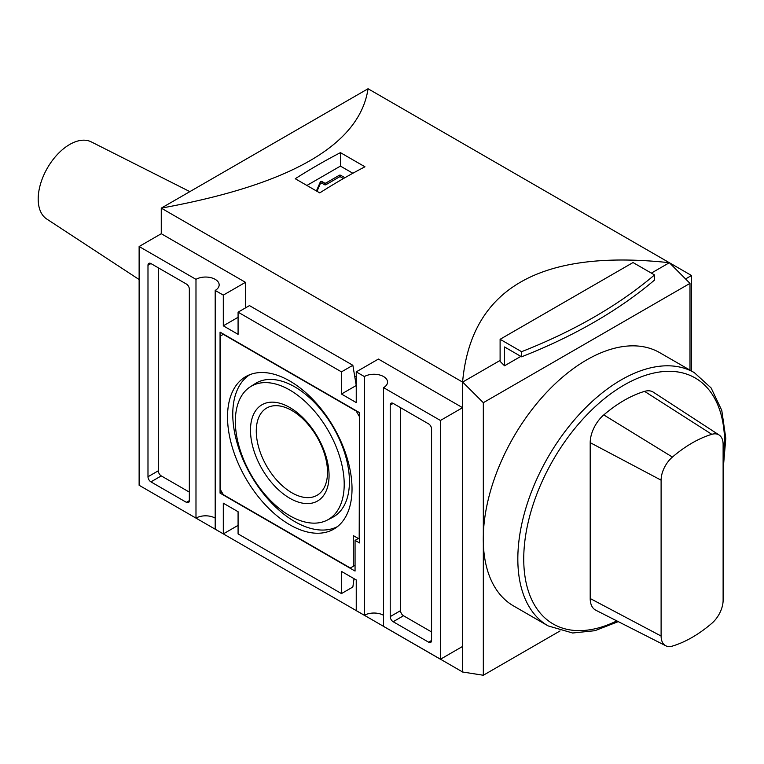 <?xml version="1.0" encoding="UTF-8"?>
<svg xmlns="http://www.w3.org/2000/svg" width="764" height="764" viewBox="0 0 764 764"><rect width="100%" height="100%" fill="white"/><g stroke="black" fill="none" stroke-linecap="round" stroke-linejoin="round"><path stroke-width="1.15" d="M548.113 625.897L513.551 605.938A146.22 84.422 -60 0 1 483.325 543.003A146.22 84.422 -60 0 1 483.325 534.934A146.22 84.422 -60 0 1 548.714 390.165A146.22 84.422 -60 0 1 659.762 352.681L694.323 372.641A146.22 84.422 -60 0 0 548.113 457.053A146.22 84.422 -60 0 0 548.113 625.897L572.666 633.003L594.898 630.701L618.267 621.629M689.987 370.129L689.987 283.377L669.369 262.711L368.057 88.748C359.682 144.768 290.759 184.563 161.271 208.133L368.057 88.748M483.325 534.934L483.325 402.695L689.987 283.377M661.108 480.164L661.108 636.03A20.867 12.052 120 0 0 665.759 645.761A20.867 12.052 120 0 0 672.415 646.077A119.041 68.731 120 0 0 711.819 623.328A20.867 12.052 120 0 0 723.116 600.227L723.116 444.361A20.867 12.052 120 0 0 719.115 435.002A20.867 12.052 120 0 0 711.819 434.324A119.041 68.731 120 0 0 672.415 457.073A20.867 12.052 120 0 0 661.108 480.164L590.2 442.652A25.069 14.468 120 0 1 603.78 414.919A123.243 71.157 120 0 1 644.568 391.369A25.069 14.468 120 0 1 653.335 392.18L719.115 435.002M661.108 636.03L590.2 598.518L590.2 442.652M590.2 598.518A25.069 14.468 120 0 0 595.786 610.207L665.759 645.761M343.418 178.566L340.734 177.009A1.041 0.602 0 0 0 339.254 177.009L325.961 184.687L325.961 182.978A1.041 0.602 0 0 1 324.49 182.978L322.093 181.603A1.041 0.602 0 0 0 320.345 181.88L316.42 190.962M317.003 191.296L320.345 183.589A1.041 0.602 0 0 1 322.093 183.303L324.49 184.687A1.041 0.602 0 0 0 325.961 184.687M344.908 177.716L340.734 175.309A1.041 0.602 0 0 0 339.254 175.309L325.961 182.978M352.853 173.266L340.438 166.094L306.899 185.461M319.763 192.891A626.642 361.792 -60 0 1 364.953 166.791L340.438 152.638A626.642 361.792 120 0 0 295.238 178.728L319.763 192.891M340.438 152.638L340.438 166.094M289.776 524.763A88.041 50.835 -120 0 0 335.138 528.296A88.041 50.835 -120 0 0 333.792 427.458A88.041 50.835 -120 0 0 247.135 375.878A88.041 50.835 -120 0 0 231.903 445.947A88.041 50.835 -120 0 0 289.776 524.763M249.79 374.694A87.726 50.653 -120 0 0 237.805 445.355A87.726 50.653 -120 0 0 294.799 521.611A87.726 50.653 -120 0 0 337.497 526.597M327.059 520.198L332.225 517.562A77.288 44.618 -120 0 0 333.438 427.668A77.288 44.618 -120 0 0 254.985 383.767L250.114 386.928A76.973 44.446 -120 0 0 239.82 448.974A76.973 44.446 -120 0 0 289.776 515.729A76.973 44.446 -120 0 0 327.059 520.198A76.973 44.446 -120 0 0 328.262 430.657A76.973 44.446 -120 0 0 250.114 386.928M291.896 492.79A50.376 29.089 -120 0 0 317.079 495.282A50.376 29.089 -120 0 0 327.517 472.219A50.376 29.089 -120 0 0 305.524 421.527A50.376 29.089 -120 0 0 266.703 408.024A50.376 29.089 -120 0 0 258.986 448.392A50.376 29.089 -120 0 0 291.896 492.79M329.064 475.561A55.562 32.078 60 0 1 289.776 498.243A55.562 32.078 60 0 1 250.487 430.189A55.562 32.078 60 0 1 289.776 407.508A55.562 32.078 60 0 1 329.064 475.561M359.195 416.208L356.244 411.089L223.308 334.346L220.357 336.045L220.357 489.543L223.308 494.661L350.332 567.996L353.283 566.296L353.283 535.593L359.195 539.002L359.491 416.036M355.059 565.274L353.283 566.296M359.491 542.927L359.491 412.627L220.061 332.13L220.061 493.124L355.059 571.071L355.059 540.368L359.491 542.927M358.306 538.496L355.059 540.368M221.837 492.102L220.061 493.124M158.32 267.83L158.32 470.786A4.173 2.416 -120 0 0 161.271 475.905L189.338 492.102M189.338 289.145A4.173 2.416 -120 0 0 186.387 284.027L150.938 263.561A4.173 2.416 -120 0 0 148.846 263.36A4.173 2.416 -120 0 0 147.987 265.27L147.987 476.755A4.173 2.416 -120 0 0 150.938 481.874L186.387 502.34A4.173 2.416 -120 0 0 188.469 502.54A4.173 2.416 -120 0 0 189.338 500.63L189.338 289.145M400.556 407.68L400.556 610.637A4.173 2.416 -120 0 0 403.507 615.755L431.564 631.952M431.564 640.48L431.564 428.996A4.173 2.416 -120 0 0 428.614 423.886L393.164 403.411A4.173 2.416 -120 0 0 391.082 403.211A4.173 2.416 -120 0 0 390.213 405.121L390.213 616.605A4.173 2.416 -120 0 0 393.164 621.724L428.614 642.19A4.173 2.416 -120 0 0 430.705 642.39A4.173 2.416 -120 0 0 431.564 640.48L428.614 642.19M352.853 365.287L341.47 371.867L341.47 394.033L356.244 385.505L352.853 365.287L249.465 305.6L238.082 312.17L238.082 334.346L223.308 325.817L223.308 295.114L215.19 290.425A13.58 7.841 180 0 0 219.163 284.886A13.58 7.841 180 0 0 210.778 277.638A13.58 7.841 180 0 0 195.985 279.337L195.985 518.116A13.58 7.841 0 0 1 215.19 518.116M215.19 290.425L215.19 529.204L223.308 533.893L238.082 525.365M383.566 615.326A13.58 7.841 0 0 0 364.361 615.326L364.361 376.556A13.58 7.841 180 0 1 379.164 374.857A13.58 7.841 180 0 1 387.539 382.096A13.58 7.841 180 0 1 383.566 387.644L383.566 626.413L440.427 659.246L440.427 420.467L462.583 407.68L378.4 359.07L356.244 371.867L356.244 402.561L341.47 394.033M364.361 615.326L356.244 610.637L356.244 579.933L341.47 571.405L341.47 593.58L352.853 587.01L354.028 578.663M341.47 593.58L238.082 533.893L238.082 511.718L223.308 503.189L223.308 533.893M341.47 371.867L238.082 312.17M195.985 279.337L139.124 246.514L139.124 485.283L195.985 518.116M685.556 278.956L691.525 275.508L669.369 262.711C539.89 248.806 470.958 288.601 462.583 382.096L462.65 672.005L483.325 675.252L483.325 543.003M521.583 356.807A501.318 289.432 0 0 0 654.519 280.063L654.519 274.944L633.031 262.539L500.105 339.292L500.105 361.372L504.536 365.784L504.536 346.961L521.583 356.807L521.583 351.688A501.318 289.432 0 0 0 654.519 274.944M520.838 356.377L504.536 365.784M521.583 351.688L500.105 339.292M483.325 402.695L462.65 382.067L500.105 360.436M483.325 675.252L560.079 630.93M651.348 273.111L669.312 262.749M462.65 672.005L161.271 498.071M139.124 246.514L161.271 233.717L161.271 208.133L462.583 382.096L462.583 407.68M440.427 659.246L462.583 646.449L462.583 672.034M440.427 420.467L383.566 387.644M223.308 295.114L245.464 282.327L161.271 233.717M364.361 376.556L356.244 371.867M356.244 376.977L354.658 376.069M223.308 325.817L238.082 317.289M245.464 307.911L245.464 282.327M691.525 371.017L691.525 275.508M139.124 279.538L46.709 219.001A44.551 25.728 -60 0 1 47.425 167.984A44.551 25.728 -60 0 1 91.241 141.865L189.873 191.63M711.819 434.324L644.568 391.369M672.415 457.073L603.78 414.919M616.806 620.884A142.037 82.006 -60 0 1 524.305 546.308A142.037 82.006 -60 0 1 638.131 378.065A142.037 82.006 -60 0 1 723.116 463.748M320.345 183.589L320.345 181.88M322.093 183.303L322.093 181.603M324.49 184.687L324.49 182.978M339.254 177.009L339.254 175.309M340.734 177.009L340.734 175.309M189.338 500.63L186.387 502.34M161.271 475.905L150.938 481.874M158.32 470.786L147.987 476.755M150.938 263.561L147.987 265.27M403.507 615.755L393.164 621.724M400.556 610.637L390.213 616.605M393.164 403.411L390.213 405.121M723.116 469.994L725.8 438.297L721.77 410.373L711.112 387.95L694.323 372.641"/></g></svg>
